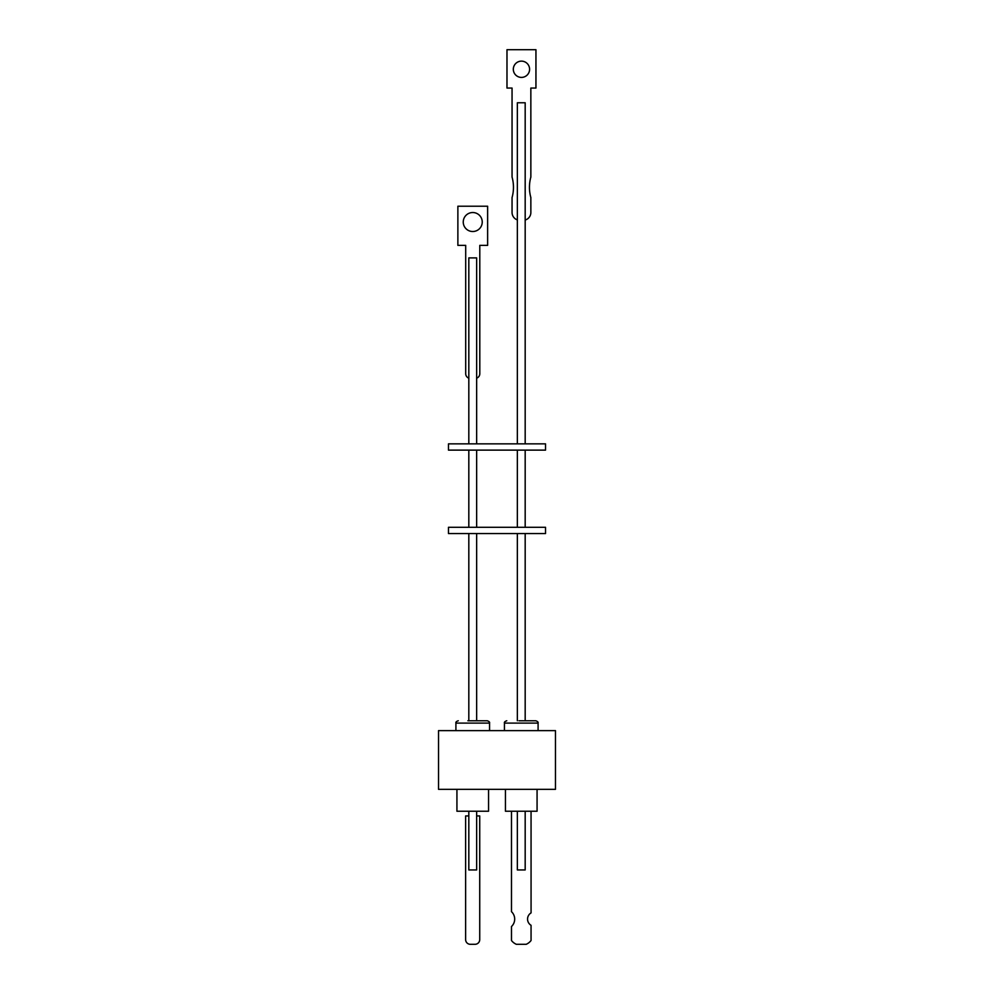 <?xml version="1.0" encoding="UTF-8"?>
<svg xmlns="http://www.w3.org/2000/svg" width="994" height="994" viewBox="0 0 994 994"><rect width="100%" height="100%" fill="white"/><g stroke="black" fill="none" stroke-linecap="round" stroke-linejoin="round"><path stroke-width="1.49" d="M489.57 730.627L489.57 723.11C489.893 722.191 489.11 721.408 487.222 720.762L467.913 720.762M538.089 730.627L538.089 723.11C538.413 722.191 537.63 721.408 535.741 720.762L518.967 720.762M555.472 730.627L438.528 730.627L438.528 789.335L555.472 789.335L555.472 730.627M456.929 789.335L456.929 811.241L488.551 811.241L488.551 789.335M505.449 789.335L505.449 811.241L537.071 811.241L537.071 789.335M468.82 811.241L468.82 869.949L476.648 869.949L476.648 811.241M517.352 811.241L517.352 869.949L525.18 869.949L525.18 811.241M526.211 944.3A12.338 12.338 90 0 0 531.057 940.51L531.057 925.302A7.244 7.244 -90 0 1 531.069 912.89L531.057 811.241L531.069 912.89A7.244 7.244 -90 0 0 531.057 925.302L531.057 940.51A12.338 12.338 90 0 1 526.224 944.3L516.333 944.3A12.338 12.338 90 0 1 511.488 940.51L511.488 926.52A10.188 10.188 -90 0 0 511.488 911.684L511.488 811.241M545.532 533.554L448.468 533.554L448.468 527.292L545.532 527.292L545.532 533.554M545.532 450.12L448.468 450.12L448.468 443.858L545.532 443.858L545.532 450.12M476.648 443.858L476.648 257.893L468.82 257.893L468.82 443.858M525.18 443.858L525.18 102.767L517.352 102.767L517.352 443.858M472.746 212.53A9.493 9.493 -90 0 0 463.254 222.022A9.493 9.493 90 0 1 472.746 212.53A9.493 9.493 90 0 1 482.239 222.022A9.493 9.493 90 0 1 472.746 231.515A9.493 9.493 90 0 1 463.241 222.022A9.493 9.493 -90 0 0 472.746 231.515M530.846 197.557L530.858 212.492A7.828 7.828 90 0 1 525.18 220.022A7.828 7.828 -90 0 0 530.858 212.492L530.846 197.557A38.083 38.083 -90 0 1 529.442 187.307A38.083 38.083 -90 0 0 530.858 197.557M529.591 69.269A8.138 8.138 -90 0 0 521.452 61.131A8.138 8.138 -90 0 0 513.314 69.269A8.138 8.138 -90 0 0 521.465 77.408A8.138 8.138 -90 0 0 529.591 69.269M521.465 61.131A8.138 8.138 -90 0 0 513.326 69.269A8.138 8.138 -90 0 0 521.452 77.408M517.352 219.898A7.828 7.828 90 0 1 512.059 212.492L512.059 197.557A38.083 38.083 -90 0 0 512.059 177.056L512.059 88.056L506.977 88.056L506.977 49.7L535.952 49.7L535.952 88.056L530.846 88.056L530.858 177.056A38.083 38.083 -90 0 0 529.454 187.307A38.083 38.083 -90 0 1 530.846 177.056L530.846 88.056M476.648 378.167A4.697 4.697 -90 0 0 479.804 373.732L479.791 245.369L479.791 373.732A4.697 4.697 -90 0 1 476.648 378.155M487.632 206.23L487.632 245.369L487.619 206.23L457.874 206.23L457.874 245.369L465.701 245.369L465.701 373.732A4.697 4.697 -90 0 0 468.82 378.155M535.94 49.7L535.94 88.056M479.791 245.369L487.619 245.369M479.729 815.937L479.729 939.603L479.717 815.937L476.648 815.937M468.82 815.937L465.627 815.937L465.627 939.603A4.697 4.697 -90 0 0 470.324 944.3L475.02 944.3A4.697 4.697 -90 0 0 479.729 939.603L479.717 939.603A4.697 4.697 -90 0 1 475.02 944.3L475.033 944.3M489.57 723.11L455.911 723.11C455.587 722.191 456.37 721.408 458.259 720.762M538.089 723.11L504.43 723.11C504.107 722.191 504.89 721.408 506.778 720.762M476.648 720.762L476.648 533.554M525.18 720.762L525.18 533.554M476.648 527.292L476.648 450.12M525.18 527.292L525.18 450.12M517.352 527.292L517.352 450.12M468.82 527.292L468.82 450.12M517.352 720.762L517.352 533.554M468.82 720.762L468.82 533.554M504.43 730.627L504.43 723.11M455.911 730.627L455.911 723.11"/></g></svg>
